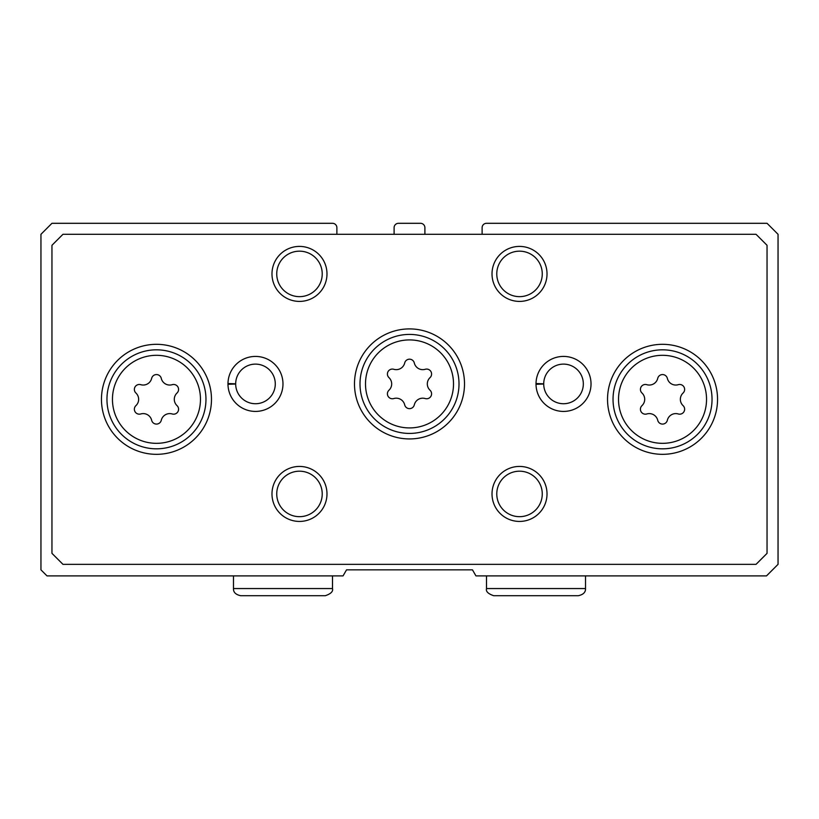 <?xml version="1.0" encoding="UTF-8"?>
<svg xmlns="http://www.w3.org/2000/svg" width="819" height="819" viewBox="0 0 819 819"><rect width="100%" height="100%" fill="white"/><g stroke="black" fill="none" stroke-linecap="round" stroke-linejoin="round"><path stroke-width="1.23" d="M336.885 234.306L336.885 227.702A4.402 4.402 0 0 0 332.494 223.3L51.955 223.3L40.95 234.306L40.95 569.85L47 575.9L343.048 575.9L346.539 569.85L472.461 569.85L475.952 575.9L766.502 575.9L778.05 564.342L778.05 234.306L767.045 223.3L486.506 223.3A4.402 4.402 0 0 0 482.115 227.702L482.115 234.306M424.897 234.306L424.897 227.702A4.402 4.402 0 0 0 420.505 223.3L398.495 223.3A4.402 4.402 0 0 0 394.103 227.702L394.103 234.306M641.994 405.62A4.945 4.945 0 0 0 646.815 413.964A8.661 8.661 0 0 1 657.718 420.26A4.945 4.945 0 0 0 667.352 420.26A8.661 8.661 0 0 1 678.255 413.964A4.945 4.945 0 0 0 683.066 405.62A8.661 8.661 0 0 1 683.066 393.028A4.945 4.945 0 0 0 678.255 384.684A8.661 8.661 0 0 1 667.352 378.388A4.945 4.945 0 0 0 657.718 378.388A8.661 8.661 0 0 1 646.815 384.684A4.945 4.945 0 0 0 641.994 393.028A8.661 8.661 0 0 1 641.994 405.62M135.934 405.62A4.945 4.945 0 0 0 140.745 413.964A8.661 8.661 0 0 1 151.648 420.26A4.945 4.945 0 0 0 161.282 420.26A8.661 8.661 0 0 1 172.185 413.964A4.945 4.945 0 0 0 177.006 405.62A8.661 8.661 0 0 1 177.006 393.028A4.945 4.945 0 0 0 172.185 384.684A8.661 8.661 0 0 1 161.282 378.388A4.945 4.945 0 0 0 151.648 378.388A8.661 8.661 0 0 1 140.745 384.684A4.945 4.945 0 0 0 135.934 393.028A8.661 8.661 0 0 1 135.934 405.62M388.964 390.223A4.945 4.945 0 0 0 393.775 398.556A8.661 8.661 0 0 1 404.688 404.852A4.945 4.945 0 0 0 414.312 404.852A8.661 8.661 0 0 1 425.225 398.556A4.945 4.945 0 0 0 430.036 390.223A8.661 8.661 0 0 1 430.036 377.62A4.945 4.945 0 0 0 425.225 369.287A8.661 8.661 0 0 1 414.312 362.991A4.945 4.945 0 0 0 404.688 362.991A8.661 8.661 0 0 1 393.775 369.287A4.945 4.945 0 0 0 388.964 377.62A8.661 8.661 0 0 1 388.964 390.223M51.955 245.301L51.955 553.347L62.95 564.342L756.05 564.342L767.045 553.347L767.045 245.301L756.05 234.306L62.95 234.306L51.955 245.301M211.476 399.324A55.006 55.006 0 0 0 128.962 351.689A55.006 55.006 0 0 0 128.962 446.959A55.006 55.006 0 0 0 211.476 399.324M717.546 399.324A55.006 55.006 0 0 0 635.032 351.689A55.006 55.006 0 0 0 635.032 446.959A55.006 55.006 0 0 0 717.546 399.324M464.506 383.916A55.006 55.006 0 0 0 381.992 336.281A55.006 55.006 0 0 0 381.992 431.562A55.006 55.006 0 0 0 464.506 383.916M227.979 383.538A27.508 27.508 0 0 0 227.979 384.295L235.677 384.029A19.799 19.799 0 0 0 265.407 401.054A19.799 19.799 0 0 0 265.407 366.789A19.799 19.799 0 0 0 235.677 383.814L227.979 383.538A27.508 27.508 0 0 1 269.338 360.165A27.508 27.508 0 0 1 269.338 407.678A27.508 27.508 0 0 1 227.979 384.295A27.508 27.508 0 0 0 269.338 407.678A27.508 27.508 0 0 0 269.338 360.165A27.508 27.508 0 0 0 227.979 383.538M536.015 383.538A27.508 27.508 0 0 0 536.015 384.295L543.714 384.029A19.799 19.799 0 0 0 573.454 401.054A19.799 19.799 0 0 0 573.454 366.789A19.799 19.799 0 0 0 543.714 383.814L536.015 383.538A27.508 27.508 0 0 1 577.385 360.165A27.508 27.508 0 0 1 577.385 407.678A27.508 27.508 0 0 1 536.015 384.295A27.508 27.508 0 0 0 577.385 407.678A27.508 27.508 0 0 0 577.385 360.165A27.508 27.508 0 0 0 536.015 383.538M326.986 493.939A27.508 27.508 0 0 0 285.729 470.116A27.508 27.508 0 0 0 285.729 517.751A27.508 27.508 0 0 0 326.986 493.939M547.02 493.939A27.508 27.508 0 0 0 505.763 470.116A27.508 27.508 0 0 0 505.763 517.751A27.508 27.508 0 0 0 547.02 493.939M326.986 273.904A27.508 27.508 0 0 0 285.729 250.092A27.508 27.508 0 0 0 285.729 297.727A27.508 27.508 0 0 0 326.986 273.904M547.02 273.904A27.508 27.508 0 0 0 505.763 250.092A27.508 27.508 0 0 0 505.763 297.727A27.508 27.508 0 0 0 547.02 273.904M542.26 273.904A22.737 22.737 0 0 0 508.149 254.218A22.737 22.737 0 0 0 508.149 293.601A22.737 22.737 0 0 0 542.26 273.904M322.225 273.904A22.737 22.737 0 0 0 288.114 254.218A22.737 22.737 0 0 0 288.114 293.601A22.737 22.737 0 0 0 322.225 273.904M542.26 493.939A22.737 22.737 0 0 0 508.149 474.242A22.737 22.737 0 0 0 508.149 513.626A22.737 22.737 0 0 0 542.26 493.939M322.225 493.939A22.737 22.737 0 0 0 288.114 474.242A22.737 22.737 0 0 0 288.114 513.626A22.737 22.737 0 0 0 322.225 493.939M459.009 383.916A49.509 49.509 0 0 0 384.746 341.052A49.509 49.509 0 0 0 384.746 426.791A49.509 49.509 0 0 0 459.009 383.916M712.039 399.324A49.509 49.509 0 0 0 637.786 356.449A49.509 49.509 0 0 0 637.786 442.199A49.509 49.509 0 0 0 712.039 399.324M205.968 399.324A49.509 49.509 0 0 0 131.716 356.449A49.509 49.509 0 0 0 131.716 442.199A49.509 49.509 0 0 0 205.968 399.324M543.714 383.814A19.799 19.799 0 0 1 573.454 366.789A19.799 19.799 0 0 1 573.454 401.054A19.799 19.799 0 0 1 543.714 384.029L536.015 384.295M235.677 383.814A19.799 19.799 0 0 1 265.407 366.789A19.799 19.799 0 0 1 265.407 401.054A19.799 19.799 0 0 1 235.677 384.029L227.979 384.295M706.541 399.324A44.011 44.011 0 0 0 640.53 361.21A44.011 44.011 0 0 0 640.53 437.438A44.011 44.011 0 0 0 706.541 399.324M200.471 399.324A44.011 44.011 0 0 0 134.459 361.21A44.011 44.011 0 0 0 134.459 437.438A44.011 44.011 0 0 0 200.471 399.324M453.511 383.916A44.011 44.011 0 0 0 387.5 345.813A44.011 44.011 0 0 0 387.5 422.031A44.011 44.011 0 0 0 453.511 383.916M585.524 588.554L486.506 588.554C485.718 591.42 488.104 593.806 493.662 595.7L578.378 595.7C583.323 594.614 585.708 592.229 585.524 588.554L585.524 575.9M332.494 588.554L233.476 588.554C233.292 592.229 235.677 594.614 240.622 595.7L325.338 595.7C330.896 593.806 333.282 591.42 332.494 588.554L332.494 575.9M486.506 575.9L486.506 588.554M535.657 595.7L493.662 595.7M233.476 575.9L233.476 588.554M282.627 595.7L240.622 595.7"/></g></svg>
